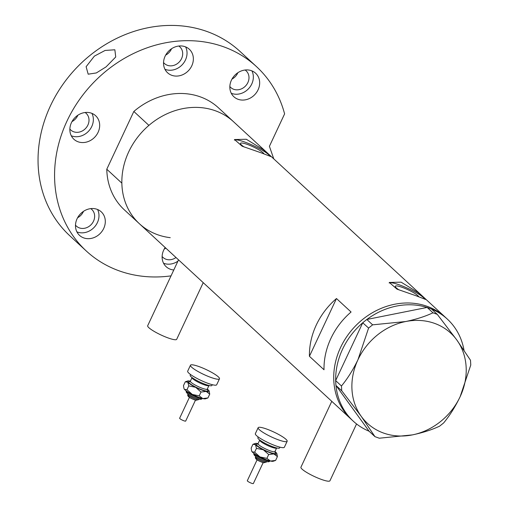 <?xml version="1.0" encoding="UTF-8"?>
<svg xmlns="http://www.w3.org/2000/svg" width="509" height="509" viewBox="0 0 509 509"><rect width="100%" height="100%" fill="white"/><g stroke="black" fill="none" stroke-linecap="round" stroke-linejoin="round"><path stroke-width="0.76" d="M356.554 423.952L329.94 480.782A16.014 2.723 -154.9 0 1 321.268 479.376A16.014 2.723 -154.9 0 1 300.934 467.192L331.785 401.334M203.225 282.66L176.687 339.312A16.014 2.723 -154.9 0 1 168.021 337.906A16.014 2.723 -154.9 0 1 147.686 325.722L178.532 259.864M263.986 153.883A12.986 2.208 25.1 0 0 247.527 144.486A12.986 2.208 25.1 0 0 240.502 143.347A12.986 2.208 25.1 0 0 244.295 147.05M418.786 296.792A12.986 2.208 25.1 0 0 402.333 287.394A12.986 2.208 25.1 0 0 395.302 286.255A12.986 2.208 25.1 0 0 399.094 289.958M415.694 295.634L425.581 299.432L418.035 292.529L401.111 282.171L389.321 282.444L396.975 289.131L415.694 295.634M425.06 299.349A20.016 3.41 25.1 0 0 399.769 285.027A20.016 3.41 25.1 0 0 389.169 283.004M260.894 152.732L270.775 156.524L263.229 149.621L246.305 139.262L234.515 139.542L242.169 146.223L260.894 152.732M270.254 156.448A20.016 3.41 25.1 0 0 244.969 142.126A20.016 3.41 25.1 0 0 234.369 140.096M309.427 356.294L324.01 369.763A69.402 60.272 -47.3 0 1 351.07 312.004L336.481 298.535A69.402 60.272 132.7 0 0 309.427 356.294L336.481 298.535M431.549 309.071A69.402 60.272 -47.3 0 1 447.373 319.137L218.476 107.832A69.402 60.272 -47.3 0 0 200.406 96.895A69.402 60.272 -47.3 0 0 133.835 111.465L148.908 125.379A69.402 60.272 -47.3 0 1 215.479 110.809A69.402 60.272 -47.3 0 1 233.548 121.746A69.402 60.272 132.7 0 0 215.479 110.809A69.402 60.272 132.7 0 0 134.656 141.375A69.402 60.272 132.7 0 0 139.396 223.731A69.402 60.272 -47.3 0 1 121.855 183.138L106.782 169.223A69.402 60.272 -47.3 0 0 124.323 209.816L351.28 419.333A69.402 60.272 -47.3 0 1 340.597 347.45A69.402 60.272 -47.3 0 1 445.426 317.342A69.402 60.272 132.7 0 0 427.363 306.405A69.402 60.272 132.7 0 0 346.54 336.971A69.402 60.272 132.7 0 0 351.28 419.333L353.227 421.128A69.402 60.272 -47.3 0 1 335.972 385.459L369.089 431.212A69.402 60.272 -47.3 0 1 353.227 421.128M335.679 380.535A69.402 60.272 -47.3 0 1 342.544 349.244A69.402 60.272 -47.3 0 1 362.739 322.776L335.641 380.617L341.463 385.987L341.743 390.766L361.282 416.413L374.955 436.652L379.262 438.211L412.373 434.896C422.801 432.707 431.88 429.8 439.611 426.167L443.644 422.947C449.797 415.484 455.294 406.736 460.142 396.689L470.774 365.023L470.494 360.238L456.821 340.006L437.282 314.358L432.968 312.8C425.378 316.388 416.292 319.296 405.73 321.529L372.62 324.837L368.592 328.063L357.961 359.729C353.093 369.808 347.596 378.562 341.463 385.987M341.743 390.766L335.972 385.459M335.921 385.396L335.641 380.617M368.592 328.063L362.739 322.776M362.777 322.693L366.804 319.467L372.62 324.837M432.968 312.8L427.153 307.43L366.804 319.467M427.153 307.43L431.46 308.988L437.282 314.358M369.089 431.212L374.955 436.652M405.73 321.529A61.392 53.318 132.7 0 0 357.961 359.729A61.392 53.318 132.7 0 0 361.282 416.413A61.392 53.318 132.7 0 0 412.373 434.896A61.392 53.318 132.7 0 0 460.142 396.689A61.392 53.318 132.7 0 0 456.821 340.006A61.392 53.318 132.7 0 0 405.73 321.529M366.887 319.455A69.402 60.272 -47.3 0 1 427.064 307.449M447.373 319.137A69.402 60.272 -47.3 0 1 464.011 350.256M170.241 237.671A69.402 60.272 -47.3 0 1 139.396 223.731M133.835 111.465L106.782 169.223M165.183 247.539A16.014 13.908 132.7 0 0 166.169 266.71A16.014 13.908 132.7 0 0 170.337 269.236A16.014 13.908 132.7 0 0 173.798 269.98M163.542 263.217A16.014 13.908 132.7 0 0 164.013 263.395A16.014 13.908 132.7 0 0 177.927 261.155M97.092 209.314A16.014 13.908 132.7 0 0 78.443 216.37A16.014 13.908 132.7 0 0 79.531 235.374A16.014 13.908 132.7 0 0 83.705 237.9A16.014 13.908 132.7 0 0 102.354 230.844A16.014 13.908 132.7 0 0 101.259 211.839A16.014 13.908 132.7 0 0 97.092 209.314M76.904 231.881A16.014 13.908 132.7 0 0 77.381 232.059A16.014 13.908 132.7 0 0 94.489 226.989A16.014 13.908 132.7 0 0 97.569 209.498M91.461 113.195A16.014 13.908 132.7 0 0 72.812 120.251A16.014 13.908 132.7 0 0 73.9 139.256A16.014 13.908 132.7 0 0 78.074 141.782A16.014 13.908 132.7 0 0 96.723 134.726A16.014 13.908 132.7 0 0 95.628 115.721A16.014 13.908 132.7 0 0 91.461 113.195M71.273 135.763A16.014 13.908 132.7 0 0 71.75 135.948A16.014 13.908 132.7 0 0 88.859 130.877A16.014 13.908 132.7 0 0 91.938 113.38M185.142 46.72A16.014 13.908 132.7 0 0 166.494 53.769A16.014 13.908 132.7 0 0 167.582 72.781A16.014 13.908 132.7 0 0 171.756 75.3A16.014 13.908 132.7 0 0 190.404 68.251A16.014 13.908 132.7 0 0 189.31 49.239A16.014 13.908 132.7 0 0 185.142 46.72M164.954 69.281A16.014 13.908 132.7 0 0 165.431 69.466A16.014 13.908 132.7 0 0 182.54 64.395A16.014 13.908 132.7 0 0 185.62 46.904M251.446 70.7A16.014 13.908 132.7 0 0 232.798 77.756A16.014 13.908 132.7 0 0 233.892 96.761A16.014 13.908 132.7 0 0 238.059 99.287A16.014 13.908 132.7 0 0 256.708 92.231A16.014 13.908 132.7 0 0 255.62 73.226A16.014 13.908 132.7 0 0 251.446 70.7M231.264 93.268A16.014 13.908 132.7 0 0 231.741 93.452A16.014 13.908 132.7 0 0 248.85 88.381A16.014 13.908 132.7 0 0 251.923 70.885M106.05 66.895L96.341 72.94L88.178 74.187L86.116 66.717L94.381 56.124L105.096 50.448L114.862 49.78L115.728 56.995L106.05 66.895M171.037 275.865A125.456 108.951 -47.3 0 1 118.96 270.775A125.456 108.951 -47.3 0 1 86.301 251.007L69.771 235.743A125.456 108.951 -47.3 0 1 61.207 86.861A125.456 108.951 -47.3 0 1 207.309 31.615A125.456 108.951 -47.3 0 1 239.962 51.384L256.498 66.641A125.456 108.951 -47.3 0 1 284.601 113.889L269.414 146.306L273.778 158.891M86.301 251.007A125.456 108.951 -47.3 0 1 77.737 102.124A125.456 108.951 -47.3 0 1 223.839 46.873A125.456 108.951 -47.3 0 1 256.498 66.641M245.103 70.013A11.344 9.849 -47.3 0 1 246.127 70.821A11.344 9.849 -47.3 0 1 246.903 84.284A11.344 9.849 -47.3 0 1 233.688 89.279A11.344 9.849 -47.3 0 1 230.736 87.491A11.344 9.849 -47.3 0 1 229.852 86.536M178.799 46.033A11.344 9.849 -47.3 0 1 179.823 46.841A11.344 9.849 -47.3 0 1 180.6 60.304A11.344 9.849 -47.3 0 1 167.385 65.298A11.344 9.849 -47.3 0 1 164.432 63.51A11.344 9.849 -47.3 0 1 163.542 62.556M85.118 112.508A11.344 9.849 -47.3 0 1 86.142 113.316A11.344 9.849 -47.3 0 1 86.918 126.779A11.344 9.849 -47.3 0 1 73.703 131.78A11.344 9.849 -47.3 0 1 70.751 129.992A11.344 9.849 -47.3 0 1 69.86 129.031M90.748 208.626A11.344 9.849 -47.3 0 1 91.773 209.434A11.344 9.849 -47.3 0 1 92.549 222.897A11.344 9.849 -47.3 0 1 79.334 227.892A11.344 9.849 -47.3 0 1 76.382 226.104A11.344 9.849 -47.3 0 1 75.491 225.15M175.993 257.516A11.344 9.849 -47.3 0 1 165.966 259.227A11.344 9.849 -47.3 0 1 163.014 257.439A11.344 9.849 -47.3 0 1 162.123 256.485M165.788 248.093A11.344 9.849 -47.3 0 1 164.254 249.041M83.495 211.343A11.344 9.849 -47.3 0 1 77.623 217.706M77.864 115.225A11.344 9.849 -47.3 0 1 71.992 121.587M171.546 48.743A11.344 9.849 -47.3 0 1 165.673 55.106M237.849 72.73A11.344 9.849 -47.3 0 1 231.977 79.092M263.147 462.643L253.355 483.544A3.334 0.566 -154.9 0 1 252.521 483.55A3.334 0.566 -154.9 0 1 249.092 482.138A3.334 0.566 -154.9 0 1 247.31 480.712L257.102 459.812M279.975 447.176L279.619 447.92A12.012 2.042 -154.9 0 1 276.616 447.945A12.012 2.042 -154.9 0 1 264.273 442.855A12.012 2.042 -154.9 0 1 257.866 437.734L258.216 436.983M287.152 441.284L284.366 447.239A16.014 2.723 -154.9 0 1 280.357 447.265A16.014 2.723 -154.9 0 1 263.897 440.489A16.014 2.723 -154.9 0 1 255.359 433.649L258.146 427.7A16.014 2.723 -154.9 0 1 262.154 427.668A16.014 2.723 -154.9 0 1 278.614 434.451A16.014 2.723 -154.9 0 1 287.152 441.284A16.014 2.723 -154.9 0 1 283.144 441.309A16.014 2.723 -154.9 0 1 266.684 434.533A16.014 2.723 -154.9 0 1 258.146 427.7M274.962 451.585A12.012 2.042 -154.9 0 1 276.438 452.895A12.012 2.042 -154.9 0 1 276.82 453.481A12.012 2.042 -154.9 0 1 273.829 453.901A12.012 2.042 -154.9 0 1 263.344 449.791A12.012 2.042 -154.9 0 1 255.473 444.669L256.453 448.372L263.344 449.791L268.688 454.524L273.829 453.901L277.411 456.592L276.845 453.57M258.038 443.657A12.012 2.042 25.1 0 0 255.391 443.441A12.012 2.042 25.1 0 0 255.473 444.669L252.941 444.287L255.391 443.441M251.745 451.228L252.127 451.82L254.659 452.202L259.997 456.936L266.894 458.348L270.476 461.046L275.617 460.422L273.174 461.269A12.012 2.042 -154.9 0 1 270.476 461.046A12.012 2.042 -154.9 0 1 259.997 456.936A12.012 2.042 -154.9 0 1 252.127 451.82A12.012 2.042 -154.9 0 1 251.745 451.228A12.012 2.042 -154.9 0 1 251.713 451.139M251.637 450.955L251.153 448.117L252.941 444.287M266.894 458.348L268.688 454.524M275.617 460.422L277.411 456.592M254.659 452.202L256.453 448.372M195.469 400.169L185.677 421.07A3.334 0.566 -154.9 0 1 184.843 421.07A3.334 0.566 -154.9 0 1 181.414 419.658A3.334 0.566 -154.9 0 1 179.632 418.239L189.424 397.338M212.298 384.696L211.941 385.447A12.012 2.042 -154.9 0 1 208.938 385.466A12.012 2.042 -154.9 0 1 196.595 380.382A12.012 2.042 -154.9 0 1 190.188 375.254L190.538 374.503M219.474 378.811L216.688 384.759A16.014 2.723 -154.9 0 1 212.679 384.791A16.014 2.723 -154.9 0 1 196.219 378.009A16.014 2.723 -154.9 0 1 187.681 371.176L190.468 365.22A16.014 2.723 -154.9 0 1 194.476 365.195A16.014 2.723 -154.9 0 1 210.936 371.971A16.014 2.723 -154.9 0 1 219.474 378.811A16.014 2.723 -154.9 0 1 215.466 378.836A16.014 2.723 -154.9 0 1 199.006 372.054A16.014 2.723 -154.9 0 1 190.468 365.22M207.284 389.105A12.012 2.042 -154.9 0 1 208.76 390.416A12.012 2.042 -154.9 0 1 209.142 391.001A12.012 2.042 -154.9 0 1 206.145 391.421A12.012 2.042 -154.9 0 1 195.666 387.311A12.012 2.042 -154.9 0 1 187.796 382.195L188.775 385.892L195.666 387.311L201.01 392.045L206.145 391.421L209.733 394.112L209.167 391.097M190.36 381.177A12.012 2.042 25.1 0 0 187.713 380.967A12.012 2.042 25.1 0 0 187.796 382.195L185.263 381.814L187.713 380.967M184.067 388.755L184.449 389.34L186.981 389.722L192.319 394.456L199.216 395.875L202.798 398.566L207.939 397.943L205.496 398.789A12.012 2.042 -154.9 0 1 202.798 398.566A12.012 2.042 -154.9 0 1 192.319 394.456A12.012 2.042 -154.9 0 1 184.449 389.34A12.012 2.042 -154.9 0 1 184.067 388.755A12.012 2.042 -154.9 0 1 184.035 388.66M183.959 388.475L183.469 385.644L185.263 381.814M199.216 395.875L201.01 392.045M207.939 397.943L209.733 394.112M186.981 389.722L188.775 385.892M266.372 462.051L263.687 462.789C257.49 460.728 254.761 458.781 255.493 456.955A6.006 1.024 25.1 0 0 258.699 459.519A6.006 1.024 25.1 0 0 264.871 462.057A6.006 1.024 25.1 0 0 266.372 462.051L266.601 461.555M263.439 462.681A4.67 0.795 -154.9 0 1 257.446 459.996A4.67 0.795 -154.9 0 1 257.299 458.698M254.169 453.538A8.672 1.476 25.1 0 0 259.075 457.279A8.672 1.476 25.1 0 0 267.734 460.817A8.672 1.476 25.1 0 0 269.846 460.88M266.302 461.434A7.342 1.247 -154.9 0 1 257.758 457.763A7.342 1.247 -154.9 0 1 255.416 454.995M276.661 447.952L276.648 447.984A9.34 1.591 -154.9 0 1 274.306 447.996A9.34 1.591 -154.9 0 1 264.705 444.045A9.34 1.591 -154.9 0 1 259.724 440.056L258.05 443.625A9.34 1.591 25.1 0 0 263.032 447.615A9.34 1.591 25.1 0 0 272.633 451.572A9.34 1.591 25.1 0 0 274.975 451.553L274.936 452.272L274.504 451.795M274.879 452.03A10.676 1.82 -154.9 0 1 272.951 453.328A10.676 1.82 -154.9 0 1 259.984 447.659A10.676 1.82 -154.9 0 1 257.745 444.007M198.695 399.571L196.01 400.309C189.812 398.254 187.083 396.307 187.815 394.475A6.006 1.024 25.1 0 0 191.021 397.039A6.006 1.024 25.1 0 0 197.193 399.584A6.006 1.024 25.1 0 0 198.695 399.571L198.924 399.081M195.761 400.208A4.67 0.795 -154.9 0 1 189.768 397.523A4.67 0.795 -154.9 0 1 189.622 396.225M186.491 391.065A8.672 1.476 25.1 0 0 191.397 394.799A8.672 1.476 25.1 0 0 200.056 398.337A8.672 1.476 25.1 0 0 202.162 398.407M198.625 398.961A7.342 1.247 -154.9 0 1 190.08 395.283A7.342 1.247 -154.9 0 1 187.738 392.522M208.983 385.478L208.97 385.504A9.34 1.591 -154.9 0 1 206.629 385.523A9.34 1.591 -154.9 0 1 197.028 381.565A9.34 1.591 -154.9 0 1 192.046 377.576L190.372 381.152A9.34 1.591 25.1 0 0 195.354 385.141A9.34 1.591 25.1 0 0 204.955 389.092A9.34 1.591 25.1 0 0 207.297 389.08L207.258 389.792L206.826 389.315M207.201 389.557A10.676 1.82 -154.9 0 1 205.273 390.855A10.676 1.82 -154.9 0 1 192.307 385.179A10.676 1.82 -154.9 0 1 190.067 381.527M254.195 453.436C253.151 454.27 254.335 455.714 257.732 457.776C259.412 458.946 262.351 460.2 266.551 461.542C268.478 462.032 269.598 461.784 269.904 460.798M255.493 456.955L255.728 456.458M274.975 451.553L276.648 447.984M258.05 443.625L257.529 444.115L258.171 444.141M186.517 390.963C185.473 391.79 186.657 393.234 190.054 395.302C191.734 396.466 194.673 397.726 198.873 399.069C200.8 399.552 201.92 399.304 202.226 398.324M187.815 394.475L188.05 393.985M207.297 389.08L208.97 385.504M190.372 381.152L189.851 381.642L190.493 381.667"/></g></svg>
